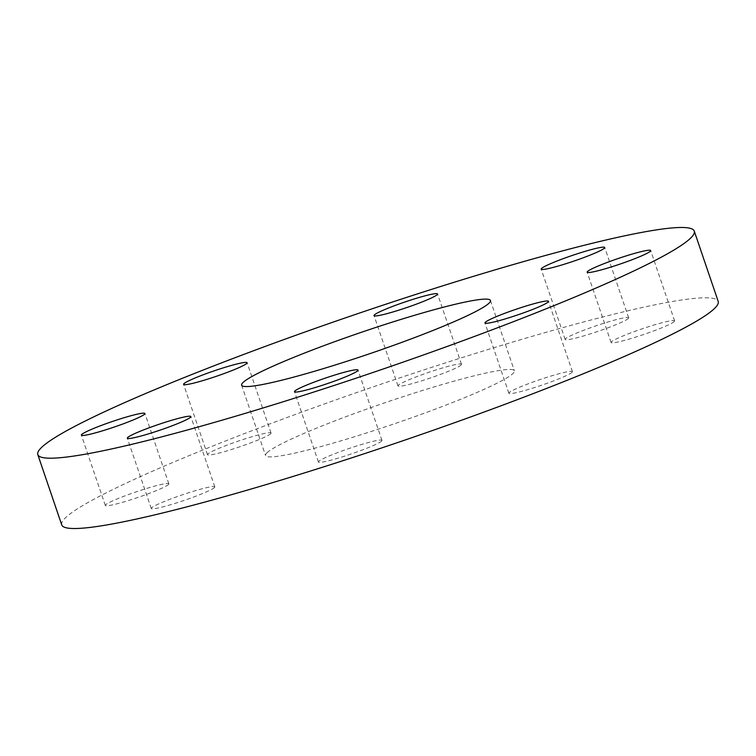 <?xml version="1.0" encoding="UTF-8"?>
<svg xmlns="http://www.w3.org/2000/svg" width="756" height="756" viewBox="0 0 756 756"><rect width="100%" height="100%" fill="white"/><g stroke="black" fill="none" stroke-linecap="round" stroke-linejoin="round"><path stroke-width="0.57" stroke-dasharray="3.78 2.83" d="M214.421 487.573A33.557 2.929 -18.8 0 0 214.798 486.873A33.557 2.929 -18.8 0 0 185.04 493.923A33.557 2.929 -18.8 0 0 151.635 507.805A33.557 2.929 -18.8 0 0 151.266 508.505A33.557 2.929 -18.8 0 0 181.024 501.455A33.557 2.929 -18.8 0 0 214.421 487.573M381.591 441.107A33.557 2.929 -18.8 0 0 381.96 440.408A33.557 2.929 -18.8 0 0 352.201 447.448A33.557 2.929 -18.8 0 0 318.805 461.33A33.557 2.929 -18.8 0 0 318.437 462.029A33.557 2.929 -18.8 0 0 348.195 454.98A33.557 2.929 -18.8 0 0 381.591 441.107M572.056 372.339A33.557 2.929 -18.8 0 0 572.424 371.64A33.557 2.929 -18.8 0 0 542.666 378.69A33.557 2.929 -18.8 0 0 509.27 392.572A33.557 2.929 -18.8 0 0 508.901 393.271A33.557 2.929 -18.8 0 0 538.659 386.221A33.557 2.929 -18.8 0 0 572.056 372.339M674.248 321.565A33.557 2.929 -18.8 0 0 674.617 320.865A33.557 2.929 -18.8 0 0 644.859 327.915A33.557 2.929 -18.8 0 0 611.462 341.788A33.557 2.929 -18.8 0 0 611.084 342.487A33.557 2.929 -18.8 0 0 640.852 335.447A33.557 2.929 -18.8 0 0 674.248 321.565M628.302 318.512A33.557 2.929 -18.8 0 0 628.671 317.813A33.557 2.929 -18.8 0 0 598.913 324.863A33.557 2.929 -18.8 0 0 565.516 338.745A33.557 2.929 -18.8 0 0 565.138 339.444A33.557 2.929 -18.8 0 0 594.906 332.394A33.557 2.929 -18.8 0 0 628.302 318.512M461.132 364.987A33.557 2.929 -18.8 0 0 461.5 364.288A33.557 2.929 -18.8 0 0 431.742 371.338A33.557 2.929 -18.8 0 0 398.346 385.21A33.557 2.929 -18.8 0 0 397.977 385.91A33.557 2.929 -18.8 0 0 427.735 378.869A33.557 2.929 -18.8 0 0 461.132 364.987M270.667 433.746A33.557 2.929 -18.8 0 0 271.035 433.046A33.557 2.929 -18.8 0 0 241.277 440.096A33.557 2.929 -18.8 0 0 207.881 453.978A33.557 2.929 -18.8 0 0 207.513 454.677A33.557 2.929 -18.8 0 0 237.271 447.628A33.557 2.929 -18.8 0 0 270.667 433.746M168.475 484.53A33.557 2.929 -18.8 0 0 168.853 483.831A33.557 2.929 -18.8 0 0 139.085 490.871A33.557 2.929 -18.8 0 0 105.689 504.753A33.557 2.929 -18.8 0 0 105.32 505.452A33.557 2.929 -18.8 0 0 135.078 498.402A33.557 2.929 -18.8 0 0 168.475 484.53M267.019 452.778A131.421 11.482 161.2 0 1 397.817 398.412A131.421 11.482 161.2 0 1 514.382 370.809A131.421 11.482 161.2 0 1 512.927 373.54A131.421 11.482 161.2 0 1 382.12 427.905A131.421 11.482 161.2 0 1 265.554 455.509A131.421 11.482 161.2 0 1 267.019 452.778M61.737 524.9A346.73 30.297 161.2 0 1 65.583 517.68A346.73 30.297 161.2 0 1 410.688 374.239A346.73 30.297 161.2 0 1 718.2 301.417M214.798 486.873L190.862 416.556M381.96 440.408L358.023 370.09M572.424 371.64L548.487 301.323M674.617 320.865L650.68 250.548M628.671 317.813L604.734 247.495M461.5 364.288L437.563 293.971M271.035 433.046L247.099 362.729M168.853 483.831L144.916 413.513M490.446 300.491L514.382 370.809M241.618 385.191L265.554 455.509M105.32 505.452L81.383 435.135M207.513 454.677L183.576 384.36M397.977 385.91L374.04 315.592M565.138 339.444L541.202 269.127M611.084 342.487L587.147 272.169M508.901 393.271L484.965 322.954M318.437 462.029L294.5 391.712M151.266 508.505L127.329 438.187"/><path stroke-width="1.13" d="M190.484 417.255A33.557 2.929 -18.8 0 0 190.862 416.556A33.557 2.929 -18.8 0 0 161.094 423.606A33.557 2.929 -18.8 0 0 127.698 437.488A33.557 2.929 -18.8 0 0 127.329 438.187A33.557 2.929 -18.8 0 0 157.087 431.137A33.557 2.929 -18.8 0 0 190.484 417.255M357.654 370.79A33.557 2.929 -18.8 0 0 358.023 370.09A33.557 2.929 -18.8 0 0 328.265 377.131A33.557 2.929 -18.8 0 0 294.868 391.013A33.557 2.929 -18.8 0 0 294.5 391.712A33.557 2.929 -18.8 0 0 324.258 384.662A33.557 2.929 -18.8 0 0 357.654 370.79M548.119 302.022A33.557 2.929 -18.8 0 0 548.487 301.323A33.557 2.929 -18.8 0 0 518.729 308.372A33.557 2.929 -18.8 0 0 485.333 322.254A33.557 2.929 -18.8 0 0 484.965 322.954A33.557 2.929 -18.8 0 0 514.723 315.904A33.557 2.929 -18.8 0 0 548.119 302.022M650.311 251.247A33.557 2.929 -18.8 0 0 650.68 250.548A33.557 2.929 -18.8 0 0 620.922 257.598A33.557 2.929 -18.8 0 0 587.525 271.47A33.557 2.929 -18.8 0 0 587.147 272.169A33.557 2.929 -18.8 0 0 616.915 265.129A33.557 2.929 -18.8 0 0 650.311 251.247M604.365 248.195A33.557 2.929 -18.8 0 0 604.734 247.495A33.557 2.929 -18.8 0 0 574.976 254.545A33.557 2.929 -18.8 0 0 541.579 268.427A33.557 2.929 -18.8 0 0 541.202 269.127A33.557 2.929 -18.8 0 0 570.96 262.077A33.557 2.929 -18.8 0 0 604.365 248.195M437.195 294.67A33.557 2.929 -18.8 0 0 437.563 293.971A33.557 2.929 -18.8 0 0 407.805 301.02A33.557 2.929 -18.8 0 0 374.409 314.893A33.557 2.929 -18.8 0 0 374.04 315.592A33.557 2.929 -18.8 0 0 403.798 308.552A33.557 2.929 -18.8 0 0 437.195 294.67M246.73 363.428A33.557 2.929 -18.8 0 0 247.099 362.729A33.557 2.929 -18.8 0 0 217.341 369.779A33.557 2.929 -18.8 0 0 183.944 383.661A33.557 2.929 -18.8 0 0 183.576 384.36A33.557 2.929 -18.8 0 0 213.334 377.31A33.557 2.929 -18.8 0 0 246.73 363.428M144.538 414.212A33.557 2.929 -18.8 0 0 144.916 413.513A33.557 2.929 -18.8 0 0 115.148 420.553A33.557 2.929 -18.8 0 0 81.752 434.435A33.557 2.929 -18.8 0 0 81.383 435.135A33.557 2.929 -18.8 0 0 111.141 428.085A33.557 2.929 -18.8 0 0 144.538 414.212M243.073 382.46A131.421 11.482 161.2 0 1 373.88 328.095A131.421 11.482 161.2 0 1 490.446 300.491A131.421 11.482 161.2 0 1 488.981 303.222A131.421 11.482 161.2 0 1 358.183 357.588A131.421 11.482 161.2 0 1 241.618 385.191A131.421 11.482 161.2 0 1 243.073 382.46M690.417 238.32A346.73 30.297 161.2 0 1 345.312 381.761A346.73 30.297 161.2 0 1 37.8 454.583A346.73 30.297 161.2 0 1 41.646 447.363A346.73 30.297 161.2 0 1 386.741 303.921A346.73 30.297 161.2 0 1 694.263 231.1A346.73 30.297 161.2 0 1 690.417 238.32M694.263 231.1L718.2 301.417A346.73 30.297 161.2 0 1 714.354 308.637A346.73 30.297 161.2 0 1 369.259 452.079A346.73 30.297 161.2 0 1 61.737 524.9L37.8 454.583"/></g></svg>
